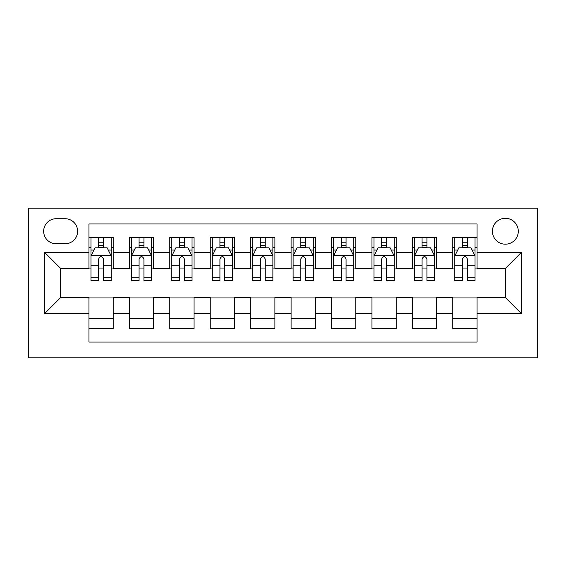 <?xml version="1.0" encoding="UTF-8"?>
<svg xmlns="http://www.w3.org/2000/svg" width="566" height="566" viewBox="0 0 566 566"><rect width="100%" height="100%" fill="white"/><g stroke="black" fill="none" stroke-linecap="round" stroke-linejoin="round"><path stroke-width="0.85" d="M505.36 218.313A12.94 12.94 0 0 0 492.42 231.253A12.94 12.94 0 0 0 505.36 244.187A12.94 12.94 0 0 0 518.293 231.253A12.94 12.94 0 0 0 505.36 218.313M28.3 357.79L537.7 357.79L537.7 208.21L28.3 208.21L28.3 357.79M477.06 237.515L452.8 237.515L452.8 252.273L436.627 252.273L436.627 268.447L452.8 268.447L452.8 252.273M436.627 252.273L436.627 237.515L412.373 237.515L412.373 252.273L396.2 252.273L396.2 268.447L412.373 268.447L412.373 252.273M396.2 252.273L396.2 237.515L371.94 237.515L371.94 252.273L355.773 252.273L355.773 268.447L371.94 268.447L371.94 252.273M355.773 252.273L355.773 237.515L331.513 237.515L331.513 252.273L315.34 252.273L315.34 268.447L331.513 268.447L331.513 252.273M315.34 252.273L315.34 237.515L291.087 237.515L291.087 252.273L274.913 252.273L274.913 268.447L291.087 268.447L291.087 252.273M274.913 252.273L274.913 237.515L250.66 237.515L250.66 252.273L234.487 252.273L234.487 268.447L250.66 268.447L250.66 252.273M234.487 252.273L234.487 237.515L210.227 237.515L210.227 252.273L194.06 252.273L194.06 268.447L210.227 268.447L210.227 252.273M194.06 252.273L194.06 237.515L169.8 237.515L169.8 252.273L153.627 252.273L153.627 268.447L169.8 268.447L169.8 252.273M153.627 252.273L153.627 237.515L129.373 237.515L129.373 268.447L113.2 268.447L113.2 237.515L88.94 237.515M88.94 328.485L113.2 328.485L113.2 297.553L129.373 297.553L129.373 328.485L153.627 328.485L153.627 297.553L169.8 297.553L169.8 313.727L153.627 313.727M169.8 313.727L169.8 328.485L194.06 328.485L194.06 297.553L210.227 297.553L210.227 313.727L194.06 313.727M210.227 313.727L210.227 328.485L234.487 328.485L234.487 297.553L250.66 297.553L250.66 313.727L234.487 313.727M250.66 313.727L250.66 328.485L274.913 328.485L274.913 297.553L291.087 297.553L291.087 313.727L274.913 313.727M291.087 313.727L291.087 328.485L315.34 328.485L315.34 297.553L331.513 297.553L331.513 313.727L315.34 313.727M331.513 313.727L331.513 328.485L355.773 328.485L355.773 297.553L371.94 297.553L371.94 313.727L355.773 313.727M371.94 313.727L371.94 328.485L396.2 328.485L396.2 297.553L412.373 297.553L412.373 313.727L396.2 313.727M412.373 313.727L412.373 328.485L436.627 328.485L436.627 297.553L452.8 297.553L452.8 313.727L436.627 313.727M56.197 243.783L65.09 243.783A12.53 12.53 0 0 0 77.62 231.253A12.53 12.53 0 0 0 65.09 218.717L56.197 218.717A12.53 12.53 0 0 0 43.66 231.253A12.53 12.53 0 0 0 56.197 243.783M477.06 252.273L477.06 223.973L88.94 223.973L88.94 268.447L60.64 268.447L60.64 297.553L88.94 297.553L88.94 342.027L477.06 342.027L477.06 297.553L505.36 297.553L505.36 268.447L477.06 268.447L477.06 252.273L521.527 252.273L521.527 313.727L477.06 313.727M88.94 313.727L44.473 313.727L44.473 252.273L88.94 252.273M452.8 313.727L452.8 328.485L477.06 328.485M88.94 247.625L90.963 247.625M98.647 247.625L103.5 247.625M111.177 247.625L113.2 247.625M88.94 268.043L90.963 268.043M98.647 268.043L103.5 268.043M111.177 268.043L113.2 268.043M88.94 297.957L113.2 297.957M88.94 318.375L113.2 318.375M129.373 268.043L131.39 268.043M139.073 268.043L143.927 268.043M151.61 268.043L153.627 268.043M129.373 247.625L131.39 247.625M139.073 247.625L143.927 247.625M151.61 247.625L153.627 247.625M129.373 297.957L153.627 297.957M129.373 318.375L153.627 318.375M169.8 297.957L194.06 297.957M169.8 318.375L194.06 318.375M169.8 247.625L171.823 247.625M179.5 247.625L184.353 247.625M192.037 247.625L194.06 247.625M169.8 268.043L171.823 268.043M179.5 268.043L184.353 268.043M192.037 268.043L194.06 268.043M210.227 297.957L234.487 297.957M210.227 318.375L234.487 318.375M210.227 247.625L212.25 247.625M219.933 247.625L224.78 247.625M232.463 247.625L234.487 247.625M210.227 268.043L212.25 268.043M219.933 268.043L224.78 268.043M232.463 268.043L234.487 268.043M250.66 297.957L274.913 297.957M250.66 318.375L274.913 318.375M250.66 247.625L252.677 247.625M260.36 247.625L265.213 247.625M272.89 247.625L274.913 247.625M250.66 268.043L252.677 268.043M260.36 268.043L265.213 268.043M272.89 268.043L274.913 268.043M291.087 297.957L315.34 297.957M291.087 318.375L315.34 318.375M291.087 247.625L293.11 247.625M300.787 247.625L305.64 247.625M313.323 247.625L315.34 247.625M291.087 268.043L293.11 268.043M300.787 268.043L305.64 268.043M313.323 268.043L315.34 268.043M331.513 297.957L355.773 297.957M331.513 318.375L355.773 318.375M331.513 247.625L333.537 247.625M341.22 247.625L346.067 247.625M353.75 247.625L355.773 247.625M331.513 268.043L333.537 268.043M341.22 268.043L346.067 268.043M353.75 268.043L355.773 268.043M371.94 297.957L396.2 297.957M371.94 318.375L396.2 318.375M371.94 247.625L373.963 247.625M381.647 247.625L386.5 247.625M394.177 247.625L396.2 247.625M371.94 268.043L373.963 268.043M381.647 268.043L386.5 268.043M394.177 268.043L396.2 268.043M412.373 297.957L436.627 297.957M412.373 318.375L436.627 318.375M412.373 247.625L414.39 247.625M422.073 247.625L426.927 247.625M434.61 247.625L436.627 247.625M412.373 268.043L414.39 268.043M422.073 268.043L426.927 268.043M434.61 268.043L436.627 268.043M452.8 297.957L477.06 297.957M452.8 318.375L477.06 318.375M452.8 247.625L454.823 247.625M462.5 247.625L467.353 247.625M475.037 247.625L477.06 247.625M452.8 268.043L454.823 268.043M462.5 268.043L467.353 268.043M475.037 268.043L477.06 268.043M60.64 268.447L44.473 252.273M60.64 297.553L44.473 313.727M521.527 252.273L505.36 268.447M521.527 313.727L505.36 297.553M103.5 242.772L98.647 242.772M111.177 277.276L103.5 277.276L103.5 280.573L111.177 280.573L111.177 255.91L107.137 247.83L95.01 247.83L90.963 255.91L90.963 280.573L98.647 280.573L98.647 277.276L90.963 277.276M90.963 255.91L90.963 237.515M111.177 255.91L111.177 237.515M98.647 247.83L98.647 237.515M103.5 237.515L103.5 247.83M103.5 277.276L103.5 258.945C101.88 255.832 100.267 255.832 98.647 258.945L98.647 277.276M143.927 242.772L139.073 242.772M151.61 277.276L143.927 277.276L143.927 280.573L151.61 280.573L151.61 255.91L147.563 247.83L135.437 247.83L131.39 255.91L131.39 280.573L139.073 280.573L139.073 277.276L131.39 277.276M131.39 255.91L131.39 237.515M151.61 255.91L151.61 237.515M139.073 247.83L139.073 237.515M143.927 237.515L143.927 247.83M143.927 277.276L143.927 258.945C142.314 255.832 140.693 255.832 139.073 258.945L139.073 277.276M184.353 242.772L179.5 242.772M192.037 277.276L184.353 277.276L184.353 280.573L192.037 280.573L192.037 255.91L187.99 247.83L175.863 247.83L171.823 255.91L171.823 280.573L179.5 280.573L179.5 277.276L171.823 277.276M171.823 255.91L171.823 237.515M192.037 255.91L192.037 237.515M179.5 247.83L179.5 237.515M184.353 237.515L184.353 247.83M184.353 277.276L184.353 258.945C182.74 255.832 181.12 255.832 179.5 258.945L179.5 277.276M224.78 242.772L219.933 242.772M232.463 277.276L224.78 277.276L224.78 280.573L232.463 280.573L232.463 255.91L228.423 247.83L216.29 247.83L212.25 255.91L212.25 280.573L219.933 280.573L219.933 277.276L212.25 277.276M212.25 255.91L212.25 237.515M232.463 255.91L232.463 237.515M219.933 247.83L219.933 237.515M224.78 237.515L224.78 247.83M224.78 277.276L224.78 258.945C223.167 255.832 221.554 255.832 219.933 258.945L219.933 277.276M265.213 242.772L260.36 242.772M272.89 277.276L265.213 277.276L265.213 280.573L272.89 280.573L272.89 255.91L268.85 247.83L256.723 247.83L252.677 255.91L252.677 280.573L260.36 280.573L260.36 277.276L252.677 277.276M252.677 255.91L252.677 237.515M272.89 255.91L272.89 237.515M260.36 247.83L260.36 237.515M265.213 237.515L265.213 247.83M265.213 277.276L265.213 258.945C263.593 255.832 261.98 255.832 260.36 258.945L260.36 277.276M305.64 242.772L300.787 242.772M313.323 277.276L305.64 277.276L305.64 280.573L313.323 280.573L313.323 255.91L309.277 247.83L297.15 247.83L293.11 255.91L293.11 280.573L300.787 280.573L300.787 277.276L293.11 277.276M293.11 255.91L293.11 237.515M313.323 255.91L313.323 237.515M300.787 247.83L300.787 237.515M305.64 237.515L305.64 247.83M305.64 277.276L305.64 258.945C304.027 255.832 302.407 255.832 300.787 258.945L300.787 277.276M346.067 242.772L341.22 242.772M353.75 277.276L346.067 277.276L346.067 280.573L353.75 280.573L353.75 255.91L349.71 247.83L337.577 247.83L333.537 255.91L333.537 280.573L341.22 280.573L341.22 277.276L333.537 277.276M333.537 255.91L333.537 237.515M353.75 255.91L353.75 237.515M341.22 247.83L341.22 237.515M346.067 237.515L346.067 247.83M346.067 277.276L346.067 258.945C344.453 255.832 342.833 255.832 341.22 258.945L341.22 277.276M386.5 242.772L381.647 242.772M394.177 277.276L386.5 277.276L386.5 280.573L394.177 280.573L394.177 255.91L390.137 247.83L378.01 247.83L373.963 255.91L373.963 280.573L381.647 280.573L381.647 277.276L373.963 277.276M373.963 255.91L373.963 237.515M394.177 255.91L394.177 237.515M381.647 247.83L381.647 237.515M386.5 237.515L386.5 247.83M386.5 277.276L386.5 258.945C384.88 255.832 383.267 255.832 381.647 258.945L381.647 277.276M426.927 242.772L422.073 242.772M434.61 277.276L426.927 277.276L426.927 280.573L434.61 280.573L434.61 255.91L430.563 247.83L418.437 247.83L414.39 255.91L414.39 280.573L422.073 280.573L422.073 277.276L414.39 277.276M414.39 255.91L414.39 237.515M434.61 255.91L434.61 237.515M422.073 247.83L422.073 237.515M426.927 237.515L426.927 247.83M426.927 277.276L426.927 258.945C425.314 255.832 423.693 255.832 422.073 258.945L422.073 277.276M467.353 242.772L462.5 242.772M475.037 277.276L467.353 277.276L467.353 280.573L475.037 280.573L475.037 255.91L470.99 247.83L458.863 247.83L454.823 255.91L454.823 280.573L462.5 280.573L462.5 277.276L454.823 277.276M454.823 255.91L454.823 237.515M475.037 255.91L475.037 237.515M462.5 247.83L462.5 237.515M467.353 237.515L467.353 247.83M467.353 277.276L467.353 258.945C465.74 255.832 464.12 255.832 462.5 258.945L462.5 277.276M129.373 313.727L113.2 313.727M129.373 252.273L113.2 252.273M111.078 255.712L91.062 255.712M90.963 250.052L93.892 250.052M108.248 250.052L111.177 250.052M98.647 265.284L90.963 265.284M111.177 265.284L103.5 265.284M103.5 245.347L98.647 245.347M151.504 255.712L131.496 255.712M131.39 250.052L134.326 250.052M148.674 250.052L151.61 250.052M139.073 265.284L131.39 265.284M151.61 265.284L143.927 265.284M143.927 245.347L139.073 245.347M191.938 255.712L171.923 255.712M171.823 250.052L174.752 250.052M189.108 250.052L192.037 250.052M179.5 265.284L171.823 265.284M192.037 265.284L184.353 265.284M184.353 245.347L179.5 245.347M232.364 255.712L212.349 255.712M212.25 250.052L215.179 250.052M229.534 250.052L232.463 250.052M219.933 265.284L212.25 265.284M232.463 265.284L224.78 265.284M224.78 245.347L219.933 245.347M272.791 255.712L252.783 255.712M252.677 250.052L255.606 250.052M269.961 250.052L272.89 250.052M260.36 265.284L252.677 265.284M272.89 265.284L265.213 265.284M265.213 245.347L260.36 245.347M313.217 255.712L293.209 255.712M293.11 250.052L296.039 250.052M310.394 250.052L313.323 250.052M300.787 265.284L293.11 265.284M313.323 265.284L305.64 265.284M305.64 245.347L300.787 245.347M353.651 255.712L333.636 255.712M333.537 250.052L336.466 250.052M350.821 250.052L353.75 250.052M341.22 265.284L333.537 265.284M353.75 265.284L346.067 265.284M346.067 245.347L341.22 245.347M394.077 255.712L374.062 255.712M373.963 250.052L376.892 250.052M391.248 250.052L394.177 250.052M381.647 265.284L373.963 265.284M394.177 265.284L386.5 265.284M386.5 245.347L381.647 245.347M434.504 255.712L414.496 255.712M414.39 250.052L417.326 250.052M431.674 250.052L434.61 250.052M422.073 265.284L414.39 265.284M434.61 265.284L426.927 265.284M426.927 245.347L422.073 245.347M474.938 255.712L454.923 255.712M454.823 250.052L457.752 250.052M472.108 250.052L475.037 250.052M462.5 265.284L454.823 265.284M475.037 265.284L467.353 265.284M467.353 245.347L462.5 245.347"/></g></svg>
